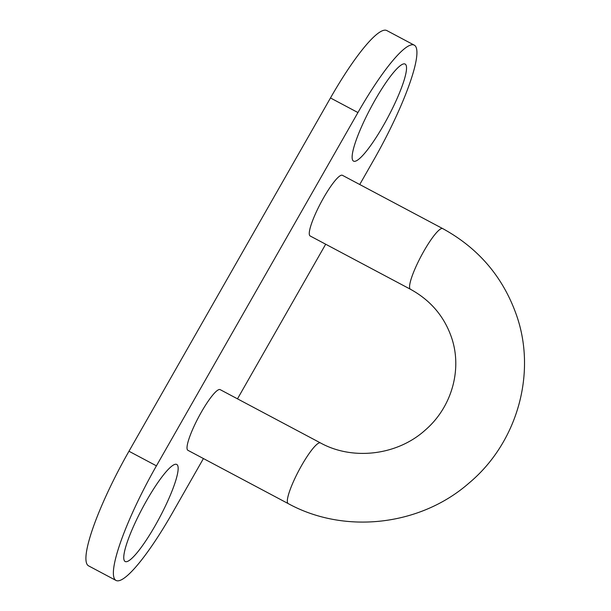 <?xml version="1.0" encoding="UTF-8"?>
<svg xmlns="http://www.w3.org/2000/svg" width="611" height="611" viewBox="0 0 611 611"><rect width="100%" height="100%" fill="white"/><g stroke="black" fill="none" stroke-linecap="round" stroke-linejoin="round"><path stroke-width="0.92" d="M406.2 65.499A54.967 9.791 -62 0 1 383.578 125.186A54.967 9.791 -62 0 1 352.463 159.708A54.967 9.791 -62 0 1 352.402 159.509A54.967 9.791 -62 0 1 370.686 108.01A54.967 9.791 -62 0 1 403.13 64.033A54.967 9.791 -62 0 1 406.2 65.499M177.824 465.888A54.967 9.791 -62 0 1 155.202 525.575A54.967 9.791 -62 0 1 124.086 560.096A54.967 9.791 -62 0 1 124.025 559.897A54.967 9.791 -62 0 1 142.31 508.398A54.967 9.791 -62 0 1 174.754 464.421A54.967 9.791 -62 0 1 177.824 465.888M342.389 175.296A34.353 6.118 118 0 0 322.226 200.248A34.353 6.118 118 0 0 309.479 235.075A34.353 6.118 118 0 0 310.151 235.968L410.455 289.263A34.353 6.118 -62 0 1 409.782 288.369A34.353 6.118 -62 0 1 422.529 253.542A34.353 6.118 -62 0 1 442.692 228.59L342.389 175.296M187.226 449.398A34.353 6.118 -62 0 1 199.98 414.571A34.353 6.118 -62 0 1 220.136 389.619L320.447 442.914A34.353 6.118 118 0 0 300.284 467.866A34.353 6.118 118 0 0 287.529 502.693A34.353 6.118 118 0 0 288.201 503.594L187.898 450.299A34.353 6.118 -62 0 1 187.226 449.398M359.734 184.514L373.856 159.754A103.06 18.353 118 0 0 414.258 45.145A103.06 18.353 118 0 0 357.939 112.554L156.431 465.842A103.06 18.353 118 0 0 114.013 577.762A103.06 18.353 118 0 0 116.029 580.45A103.06 18.353 118 0 0 172.348 513.034L203.425 458.548M414.258 45.145L386.794 30.55A103.06 18.353 118 0 0 330.475 97.966L128.967 451.246A103.06 18.353 118 0 0 86.548 563.166A103.06 18.353 118 0 0 88.564 565.855L116.029 580.45M237.488 398.838L325.678 244.224M156.431 465.842L128.967 451.246M357.939 112.554L330.475 97.966M410.455 289.263C430.427 300.23 444.067 316.177 451.392 337.112C462.496 368.731 452.14 406.865 425.355 429.991C397.387 455.424 352.746 460.77 320.447 442.914M442.692 228.59C478.459 248.165 503.059 277.02 516.494 315.161C537.008 373.512 517.15 442.983 468.912 483.164C420.177 525.918 344.665 534.541 288.201 503.594"/></g></svg>
